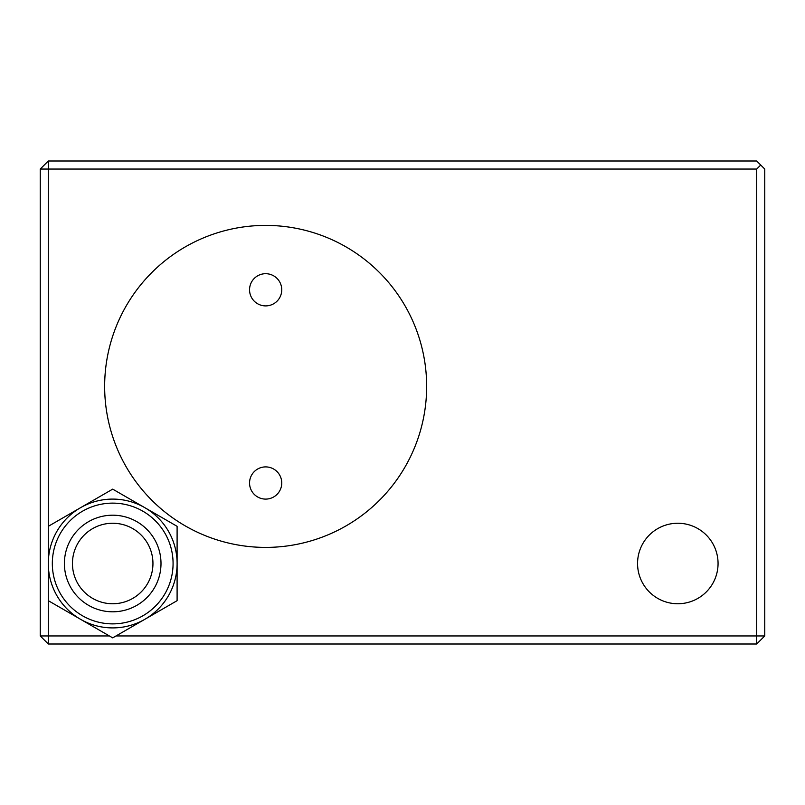 <?xml version="1.0" encoding="UTF-8"?>
<svg xmlns="http://www.w3.org/2000/svg" width="805" height="805" viewBox="0 0 805 805"><rect width="100%" height="100%" fill="white"/><g stroke="black" fill="none" stroke-linecap="round" stroke-linejoin="round"><path stroke-width="1.21" d="M718.06 563.5A40.25 40.25 0 0 0 677.81 523.25A40.25 40.25 0 0 0 637.56 563.5A40.25 40.25 0 0 0 677.81 603.75A40.25 40.25 0 0 0 718.06 563.5M426.65 386.4A161 161 0 0 0 265.65 225.4A161 161 0 0 0 104.65 386.4A161 161 0 0 0 265.65 547.4A161 161 0 0 0 426.65 386.4A161 161 0 0 1 265.65 547.4A161 161 0 0 1 104.65 386.4A161 161 0 0 1 265.65 225.4A161 161 0 0 1 426.65 386.4M760.725 165.025L764.75 169.05L764.75 635.95L756.7 644L48.3 644L40.25 635.95L40.25 169.05L48.3 161L756.7 161L760.725 165.025L756.7 169.05L48.3 169.05L48.3 161M764.75 635.95L756.7 635.95L756.7 644M48.3 644L48.3 635.95L109.389 635.95M116.011 635.95L756.7 635.95L756.7 169.05M48.3 600.681L112.7 637.862L177.1 600.681L177.1 526.319L144.9 507.724A64.4 64.4 0 0 1 144.9 619.276A64.4 64.4 0 0 1 48.3 563.5L48.3 635.95L40.25 635.95M48.3 526.319L48.3 563.5A64.4 64.4 0 0 1 144.9 507.724L112.7 489.138L48.3 526.319L48.3 169.05L40.25 169.05M249.55 289.8A16.1 16.1 0 0 1 265.65 273.7A16.1 16.1 0 0 1 281.75 289.8A16.1 16.1 0 0 1 265.65 305.9A16.1 16.1 0 0 1 249.55 289.8M249.55 483A16.1 16.1 0 0 1 265.65 466.9A16.1 16.1 0 0 1 281.75 483A16.1 16.1 0 0 1 265.65 499.1A16.1 16.1 0 0 1 249.55 483M152.95 563.5A40.25 40.25 0 0 1 112.7 603.75A40.25 40.25 0 0 1 72.45 563.5A40.25 40.25 0 0 1 112.7 523.25A40.25 40.25 0 0 1 152.95 563.5M52.325 563.5A60.375 60.375 0 0 1 112.7 503.125A60.375 60.375 0 0 1 173.075 563.5A60.375 60.375 0 0 1 112.7 623.875A60.375 60.375 0 0 1 52.325 563.5M177.1 582.116L177.1 600.681L161.01 609.969M177.1 579.399L177.1 547.722M177.1 544.331L177.1 526.319M112.7 489.138L128.79 498.426M64.4 563.5A48.3 48.3 0 0 1 112.7 515.2A48.3 48.3 0 0 1 161 563.5A48.3 48.3 0 0 1 112.7 611.8A48.3 48.3 0 0 1 64.4 563.5"/></g></svg>
